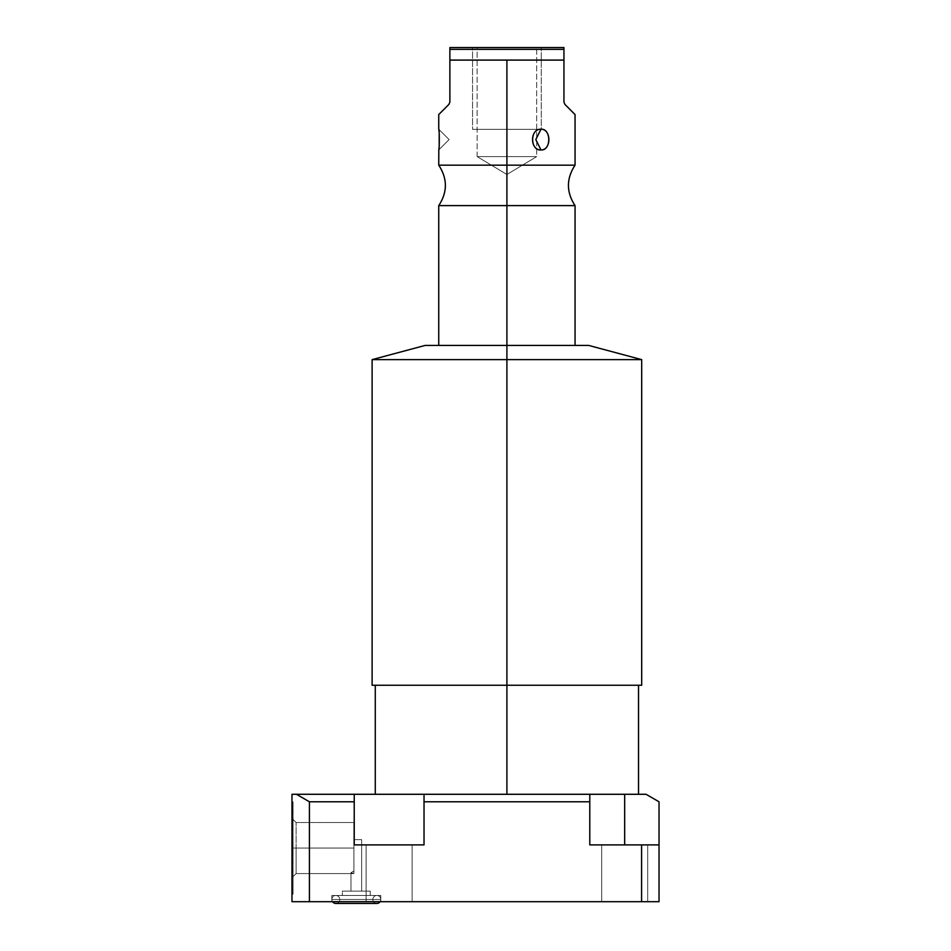 <?xml version="1.0" encoding="UTF-8"?>
<svg xmlns="http://www.w3.org/2000/svg" width="951" height="951" viewBox="0 0 951 951"><rect width="100%" height="100%" fill="white"/><g stroke="black" fill="none" stroke-linecap="round" stroke-linejoin="round"><path stroke-width="0.71" stroke-dasharray="4.75 3.57" d="M413.804 794.287L646.05 794.287L659.031 801.788L646.05 794.287L624.676 794.287L624.676 844.892L589.786 844.892L589.786 794.287L624.676 794.287L624.676 844.892L659.031 844.892L589.786 844.892L589.786 794.287L589.786 844.892L641.58 844.892L641.58 901.703L659.031 901.703L659.031 844.892L624.676 844.892L659.031 844.892L641.58 844.892L641.58 901.703L309.42 901.703L309.42 801.788L354.236 801.788L354.236 794.287L506.907 794.287L413.828 794.287C363.044 794.287 363.044 794.287 413.828 794.287L424.027 794.287L424.027 801.788L589.786 801.788L589.786 794.287L424.027 794.287L424.027 844.892L354.236 844.892L424.027 844.892L354.236 844.892L424.027 844.892L424.027 801.788L589.786 801.788L589.786 844.892L659.031 844.892L659.031 801.788L659.031 901.703L309.42 901.703L309.42 801.788L296.439 794.287L354.236 794.287L296.439 794.287L309.42 801.788L354.236 801.788L354.236 844.892L424.027 844.892L424.027 794.287L424.027 844.892L424.027 794.287L424.027 844.892L354.236 844.892L354.236 794.287L354.236 844.892L354.236 794.287L354.236 844.892L354.236 794.287L599.974 794.287C650.769 794.287 650.769 794.287 599.974 794.287L506.907 794.287L506.907 685.243L638.525 685.243L506.907 685.243L506.907 794.287L413.828 794.287M291.969 794.287L296.439 794.287L291.969 794.287L291.969 901.703L309.42 901.703L291.969 901.703L291.969 794.287M291.969 848.054L291.969 801.919L291.969 894.178L291.969 801.919L291.969 894.178L291.969 801.919L291.969 848.054L293.063 848.054L293.063 801.919L291.969 894.178L291.969 848.054L293.063 848.054L293.063 894.178L293.063 848.054L291.969 848.054L291.969 801.919L291.969 848.054L293.063 848.054L293.063 801.919L293.063 848.054C293.063 884.751 293.063 884.751 293.063 848.054C293.063 811.358 293.063 811.358 293.063 848.054L296.118 848.054L296.118 873.565L296.118 848.054L293.063 848.054L293.063 876.62L293.063 819.477L293.063 848.054L296.118 848.054L293.063 848.054L293.063 819.477L293.063 848.054L296.118 848.054L296.118 822.532L296.118 848.054L296.118 822.532L296.118 848.054L353.915 848.054L296.118 848.054L296.118 873.565L296.118 848.054L353.915 848.054L353.915 822.532L353.915 848.054L296.118 848.054L296.118 873.565L296.118 848.054L353.915 848.054L353.915 873.565L350.967 872.721L353.915 870.926L353.915 848.054L296.118 848.054L296.118 822.532L296.118 848.054L353.915 848.054L353.915 870.926L353.915 839.65L361.653 839.65L361.653 891.123L350.967 891.123L350.967 872.721L353.915 873.505L353.915 839.65L361.653 839.65L361.653 891.123L350.967 891.123L361.653 891.123L350.967 891.123L361.653 891.123L350.967 891.123L350.967 872.721L353.915 870.926L350.967 872.721L350.967 891.123L361.653 891.123L361.653 839.65L353.915 839.65L353.915 873.505L350.967 872.721L353.915 873.565L353.915 848.054C353.915 815.269 353.915 815.269 353.915 848.054L353.915 873.505L353.915 848.054C353.915 815.269 353.915 815.269 353.915 848.054L353.915 870.926L350.967 872.721L350.967 891.123L361.653 891.123L361.653 839.65L353.915 839.65L361.653 839.65L353.915 839.65L361.653 839.65L353.915 839.65L353.915 873.505L353.915 848.054L293.063 848.054L296.118 848.054L296.118 822.532L296.118 873.565L296.118 848.054L293.063 848.054L293.063 876.62L293.063 801.919L293.063 848.054C293.063 884.751 293.063 884.751 293.063 848.054C293.063 811.358 293.063 811.358 293.063 848.054L293.063 801.919L293.063 848.054L291.969 848.054L291.969 894.178L291.969 848.054L293.063 848.054L293.063 894.178L293.063 848.054L291.969 848.054M370.272 891.123L342.348 891.123L370.272 891.123L342.348 891.123L370.272 891.123L370.272 895.485L342.348 895.485L342.348 891.123L370.272 891.123L342.348 891.123L342.348 895.485L370.272 895.485L342.348 895.485L370.272 895.485L342.348 895.485L370.272 895.485L370.272 891.123L370.272 895.485L342.348 895.485L342.348 891.123L370.272 891.123L342.348 891.123L342.348 895.485L370.272 895.485L370.272 891.123M331.828 895.485L380.792 895.485L331.828 895.485L380.792 895.485L331.828 895.485L331.828 901.703L380.792 901.703L380.792 895.485L331.828 895.485L380.792 895.485L380.792 899.468L331.828 899.468L331.828 895.485L331.828 899.468L380.792 899.468L380.792 901.703L331.828 901.703L331.828 899.468A3.982 3.982 0 0 1 335.81 895.485A3.982 3.982 0 0 1 339.792 899.468L372.828 899.468A3.982 3.982 0 0 1 376.81 895.485A3.982 3.982 0 0 1 380.792 899.468L331.828 899.468L380.792 899.468A3.982 3.982 0 0 0 376.81 895.485A3.982 3.982 0 0 0 372.828 899.468L339.792 899.468A3.982 3.982 0 0 0 335.81 895.485A3.982 3.982 0 0 0 332.517 901.703A3.982 3.982 0 0 1 331.828 899.468L380.792 899.468L331.828 899.468L331.828 901.703L380.792 901.703L331.828 901.703L380.792 901.703L331.828 901.703L380.792 901.703L380.792 899.468A3.982 3.982 0 0 1 380.103 901.703A3.982 3.982 0 0 0 380.792 899.468L380.792 895.485L331.828 895.485L380.792 895.485L380.792 899.468L331.828 899.468L331.828 895.485M335.81 903.45A3.982 3.982 0 0 0 339.792 899.468L372.828 899.468A3.982 3.982 0 0 0 376.81 903.45A3.982 3.982 0 0 1 372.828 899.468L339.792 899.468A3.982 3.982 0 0 1 335.81 903.45A3.982 3.982 0 0 0 339.792 899.468L372.828 899.468A3.982 3.982 0 0 1 376.81 895.485A3.982 3.982 0 0 1 380.792 899.468L380.792 901.703L331.828 901.703L331.828 899.468L380.792 899.468L331.828 899.468A3.982 3.982 0 0 1 335.81 895.485A3.982 3.982 0 0 1 339.792 899.468A3.982 3.982 0 0 0 335.81 895.485A3.982 3.982 0 0 0 331.828 899.468L380.792 899.468A3.982 3.982 0 0 0 376.81 895.485A3.982 3.982 0 0 0 372.828 899.468L339.792 899.468L372.828 899.468A3.982 3.982 0 0 0 376.81 903.45A3.982 3.982 0 0 1 372.828 899.468L339.792 899.468A3.982 3.982 0 0 1 335.81 903.45L376.81 903.45L335.81 903.45M647.69 901.703L601.674 901.703L647.69 901.703L601.674 901.703L647.69 901.703L647.69 844.892L601.674 844.892L601.674 901.703L647.69 901.703L601.674 901.703L601.674 844.892L647.69 844.892L601.674 844.892L647.69 844.892L601.674 844.892L647.69 844.892L647.69 901.703L647.69 844.892L601.674 844.892L601.674 901.703L647.69 901.703L601.674 901.703L601.674 844.892L647.69 844.892L647.69 901.703M412.14 901.703L366.123 901.703L412.14 901.703L366.123 901.703L412.14 901.703L412.14 844.892L366.123 844.892L412.14 844.892L366.123 844.892L412.14 844.892L366.123 844.892L366.123 901.703L412.14 901.703L366.123 901.703L366.123 844.892L412.14 844.892L412.14 901.703L412.14 844.892L366.123 844.892L366.123 901.703L412.14 901.703L366.123 901.703L366.123 844.892L412.14 844.892L412.14 901.703M589.786 794.287L589.786 844.892L589.786 794.287M380.792 899.468L331.828 899.468A3.982 3.982 0 0 0 332.517 901.703A3.982 3.982 0 0 1 331.828 899.468L380.792 899.468A3.982 3.982 0 0 1 380.103 901.703A3.982 3.982 0 0 0 380.792 899.468M353.915 848.054L353.915 822.532L353.915 848.054M599.974 794.287L638.525 794.287L599.974 794.287M375.276 685.243L638.525 685.243M372.114 685.243L638.525 685.243L375.276 685.243L506.907 685.243L506.907 359.621L372.114 359.621L506.907 359.621L506.907 345.427L425.121 345.427M588.693 345.427L438.744 345.427L588.693 345.427L438.744 345.427L506.907 345.427L506.907 359.621L641.687 359.621L506.907 359.621L506.907 685.243L641.687 685.243M506.907 345.427L506.907 205.606L575.058 205.606L506.907 205.606L506.907 345.427L575.058 345.427L438.744 345.427M506.907 205.606L438.744 205.606L506.907 205.606L506.907 165.177L506.907 205.606M438.744 165.177L575.058 165.177L506.907 165.177L506.907 60.091L506.907 165.177L438.744 165.177M563.943 60.091L506.907 60.091L563.943 60.091L563.943 49.345L449.871 49.345L449.871 60.091L506.907 60.091L449.871 60.091L449.871 49.345L563.943 49.345L563.943 47.55L449.871 47.55L449.871 49.345L449.871 47.55L563.943 47.55L563.943 102.078L563.943 60.091M575.058 114.56L564.894 104.384M540.988 149.949C529.862 150.852 529.897 128.302 540.988 129.229C551.366 128.326 551.33 150.876 540.988 149.949C529.707 150.187 529.707 128.991 540.988 129.229L535.805 139.595L540.988 149.949L535.805 139.595L540.988 129.229C551.497 128.991 551.497 150.187 540.988 149.949M536.673 47.55L477.14 47.55L536.673 47.55L477.14 47.55L477.14 156.606L536.673 156.606L536.673 47.55L536.673 156.606L477.14 156.606L477.14 47.55L536.673 47.55M536.673 156.606L506.907 174.485L477.14 156.606L536.673 156.606L477.14 156.606L506.907 174.485L536.673 156.606M449.871 102.078L449.871 60.091L449.871 102.078M448.92 104.384L438.744 114.56M439.196 133.52L438.744 129.229C439.457 128.135 439.517 150.686 438.744 149.949L439.184 145.836M438.744 129.229L449.11 139.595L438.744 149.949L449.11 139.595L438.744 129.229L438.97 131.036M439.041 131.702L439.172 145.967M439.041 147.464L438.815 149.462M541.25 47.55L472.564 47.55L472.564 129.336L541.25 129.336L541.25 47.55L541.25 129.336L472.564 129.336L472.564 47.55L541.25 47.55M472.564 129.336L541.25 129.336L472.564 129.336M536.673 129.336L477.14 129.336L536.673 129.336M291.969 801.919L293.063 801.919L291.969 801.919M291.969 894.178L293.063 894.178L291.969 894.178M296.118 873.565L293.063 876.62L296.118 873.565L353.915 873.565L296.118 873.565M293.063 819.477L296.118 822.532L353.915 822.532L296.118 822.532L293.063 819.477M376.81 895.485L335.81 895.485L376.81 895.485"/><path stroke-width="1.43" d="M646.05 794.287L291.969 794.287L354.236 794.287L354.236 801.788L309.42 801.788L296.439 794.287L309.42 801.788L309.42 901.703L291.969 901.703L291.969 794.287L291.969 901.703L641.58 901.703L309.42 901.703L309.42 801.788L354.236 801.788L354.236 794.287L589.786 794.287L589.786 801.788L589.786 794.287L646.05 794.287L659.031 801.788L659.031 901.703L641.58 901.703L641.58 844.892L659.031 844.892L659.031 901.703L641.58 901.703L641.58 844.892L589.786 844.892L659.031 844.892L659.031 801.788L646.05 794.287M332.517 901.703A3.982 3.982 0 0 0 335.81 903.45A3.982 3.982 0 0 1 332.517 901.703A3.982 3.982 0 0 0 335.81 903.45A3.982 3.982 0 0 1 332.517 901.703M376.81 903.45A3.982 3.982 0 0 0 380.103 901.703A3.982 3.982 0 0 1 376.81 903.45L376.81 903.45A3.982 3.982 0 0 0 380.103 901.703A3.982 3.982 0 0 1 376.81 903.45L335.81 903.45L376.81 903.45M354.236 844.892L424.027 844.892L354.236 844.892L354.236 801.788L354.236 844.892M624.676 844.892L624.676 794.287L624.676 844.892M589.786 844.892L589.786 801.788L424.027 801.788L424.027 794.287L424.027 844.892L424.027 801.788L589.786 801.788L589.786 844.892M506.907 794.287L506.907 685.243L506.907 794.287M638.525 794.287L638.525 685.243L375.276 685.243L375.276 794.287M372.114 359.621L506.907 359.621L506.907 685.243L372.114 685.243L372.114 359.621L506.907 359.621L506.907 345.427L506.907 359.621L641.687 359.621L506.907 359.621L506.907 685.243L641.687 685.243L641.687 359.621L588.693 345.427L506.907 345.427L506.907 205.606L575.058 205.606L506.907 205.606L506.907 345.427L425.121 345.427L372.114 359.621M438.815 149.462L438.744 165.177L506.907 165.177L506.907 60.091L506.907 165.177L575.058 165.177L506.907 165.177L506.907 205.606L506.907 165.177L438.744 165.177C447.576 178.657 447.576 192.126 438.744 205.606L506.907 205.606L438.744 205.606L438.744 345.427L506.907 345.427M564.894 104.384C578.339 117.829 578.339 117.829 564.894 104.384L563.943 102.078L564.894 104.384L563.943 102.078L563.943 47.55L449.871 47.55L449.871 49.345L449.871 47.55L563.943 47.55L563.943 49.345L449.871 49.345L449.871 60.091L506.907 60.091L449.871 60.091L449.871 49.345L563.943 49.345L563.943 60.091L506.907 60.091L563.943 60.091L563.943 102.078L564.894 104.384L575.058 114.56L575.058 165.177C566.237 178.657 566.237 192.126 575.058 205.606L575.058 345.427M540.988 149.949C551.366 150.852 551.33 128.302 540.988 129.229C529.862 128.326 529.897 150.876 540.988 149.949C551.497 150.187 551.497 128.991 540.988 129.229L535.805 139.595L540.988 149.949L535.805 139.595L540.988 129.229C529.707 128.991 529.707 150.187 540.988 149.949M449.871 60.091L449.871 102.078L448.92 104.384L449.871 102.078L449.871 60.091M438.744 149.949C439.457 151.043 439.517 128.48 438.744 129.229L438.744 114.548L448.92 104.384L449.871 102.078L448.92 104.384C435.475 117.829 435.475 117.829 448.92 104.384M439.184 145.836L439.196 133.52M438.97 131.036L439.041 131.702M439.172 145.967L439.041 147.464"/></g></svg>

